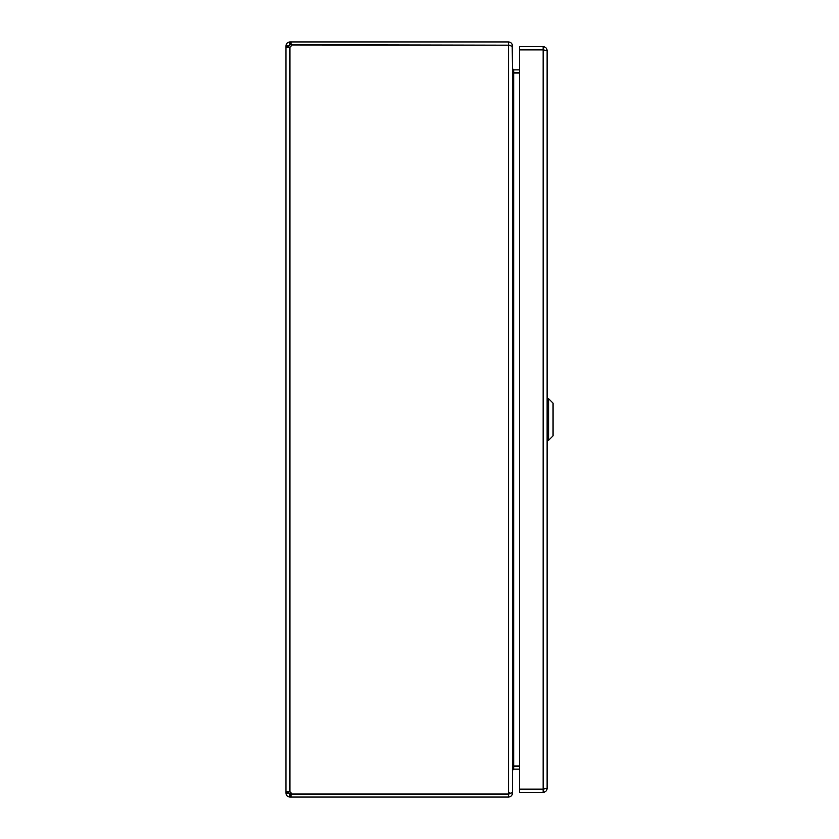 <?xml version="1.0" encoding="UTF-8"?>
<svg xmlns="http://www.w3.org/2000/svg" width="839" height="839" viewBox="0 0 839 839"><rect width="100%" height="100%" fill="white"/><g stroke="black" fill="none" stroke-linecap="round" stroke-linejoin="round"><path stroke-width="1.26" d="M288.731 45.925L285.942 45.925C286.193 43.523 287.515 42.202 289.916 41.95L289.916 44.74L288.731 45.925L288.731 47.162L285.942 47.162L285.942 791.838L289.916 791.838A2.643 2.643 0 0 1 291.406 794.03L508.497 794.03L508.497 45.159L512.472 46.344L512.472 792.656L508.497 793.841L509.682 792.656M513.101 72.584L519.551 72.626M512.21 45.925L512.472 68.651L513.657 69.836L519.551 69.836M519.551 73.045L513.657 73.045L513.657 765.955L519.551 765.955M519.551 766.374L513.101 766.416M288.731 793.075L285.942 793.075L285.942 791.838L288.784 791.68L288.731 793.075L290.997 794.26L290.997 797.05L508.497 797.05C510.909 796.809 512.23 795.487 512.472 793.075L512.472 770.349L513.657 769.164L519.551 769.164M513.122 72.615L512.472 69.071M513.657 765.955L512.472 769.929M509.43 793.809L508.497 794.26L508.497 797.05M512.472 45.925C512.23 43.513 510.909 42.191 508.497 41.95L290.997 41.95L290.997 44.74L509.43 45.191L291.406 44.97A2.643 2.643 0 0 1 289.916 47.162L287.106 47.424M508.497 44.74L508.497 41.95M288.731 47.162L289.854 47.173M285.942 791.838L285.942 45.925M290.997 797.05L289.916 797.05C287.515 796.809 286.193 795.477 285.942 793.075M289.916 794.26L289.916 797.05M290.997 794.26L508.497 794.26M289.916 41.95L290.997 41.95M290.997 44.74L289.916 44.74M547.112 50.644L547.112 788.356L543.137 789.121L519.551 789.121L519.551 49.879L543.137 49.879L547.112 50.644C546.871 48.232 545.549 46.911 543.137 46.669L519.551 46.669L519.551 49.459L543.137 49.459L543.137 46.669M544.322 50.644L543.137 49.459M544.322 788.356L543.137 789.541L519.551 789.541L519.551 792.331L543.137 792.331C545.549 792.089 546.871 790.768 547.112 788.356M543.137 789.541L543.137 792.331M514.81 769.164L519.551 769.185M532.807 49.879L536.96 49.879M548.601 398.693L553.058 403.15L553.058 435.85L548.601 440.307L548.601 398.693L547.112 398.693M513.657 69.836L513.657 72.626M513.657 769.164L513.657 766.374M289.916 47.162L289.916 791.838M543.137 789.121L543.137 49.879M536.96 49.7L534.883 49.595M548.601 440.307L547.112 440.307"/></g></svg>
